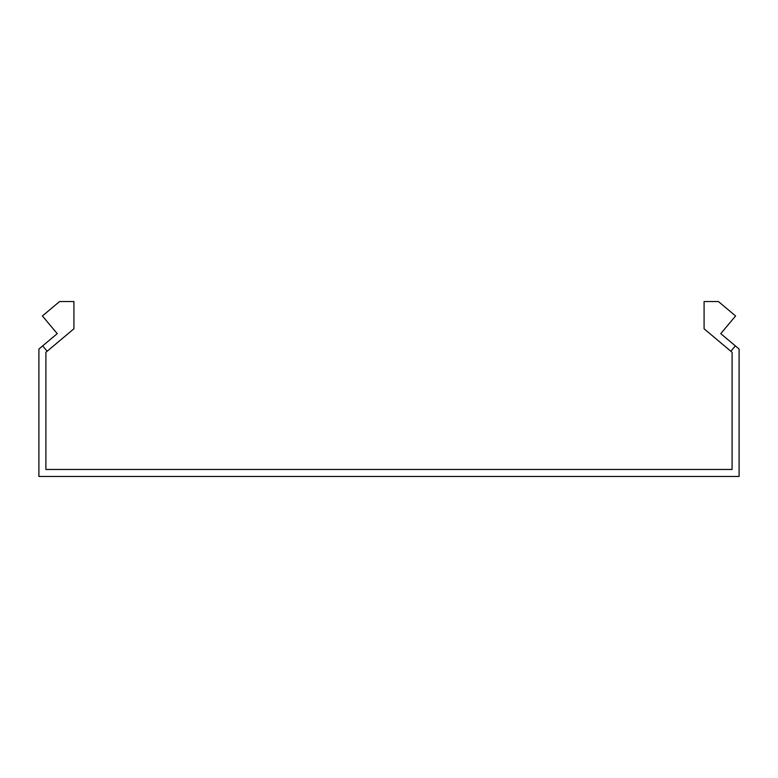 <?xml version="1.0" encoding="UTF-8"?>
<svg xmlns="http://www.w3.org/2000/svg" width="778" height="778" viewBox="0 0 778 778"><rect width="100%" height="100%" fill="white"/><g stroke="black" fill="none" stroke-linecap="round" stroke-linejoin="round"><path stroke-width="1.17" d="M47.157 351.248L42.654 345.889L57.241 333.645L42.401 315.956L59.585 301.533L73.91 301.533L73.91 328.793L45.902 352.298L45.902 469.465L732.098 469.465L732.098 352.298L730.843 351.248L735.346 345.889L720.759 333.645L735.599 315.956L718.415 301.533L704.09 301.533L704.09 328.793L730.843 351.248M42.654 345.889L38.9 349.03L38.9 476.467L739.1 476.467L739.1 349.03L735.346 345.889"/></g></svg>

